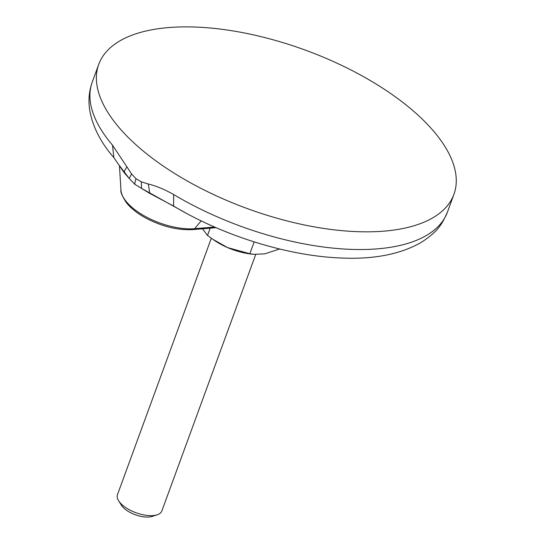 <?xml version="1.0" encoding="UTF-8"?>
<svg xmlns="http://www.w3.org/2000/svg" width="544" height="544" viewBox="0 0 544 544"><rect width="100%" height="100%" fill="white"/><g stroke="black" fill="none" stroke-linecap="round" stroke-linejoin="round"><path stroke-width="0.82" d="M211.31 238.245L117.45 494.727A23.637 10.547 20.1 0 0 118.599 500.745L121.36 505.145A18.911 8.439 20.1 0 0 150.552 516.8A18.911 8.439 20.1 0 0 152.143 516.412L157.087 514.835A23.637 10.547 20.1 0 0 161.847 510.979L255.721 254.463M118.599 500.745A23.637 10.547 20.1 0 0 155.094 515.318A23.637 10.547 20.1 0 0 157.087 514.835M399.874 229.099A189.108 84.374 20.1 0 0 453.92 194.344A189.108 84.374 20.1 0 0 360.692 75.113A189.108 84.374 20.1 0 0 152.789 29.614A189.108 84.374 20.1 0 0 98.743 64.369A189.108 84.374 20.1 0 0 191.971 183.6A189.108 84.374 20.1 0 0 399.874 229.099M185.32 212.724L141.556 188.394L149.804 193.426L173.584 206.026C222.727 235.593 287.184 255.782 340.054 257.951C373.306 259.631 400.493 254.368 421.627 242.162C438.389 231.084 442.007 224.176 447.447 212.051A189.108 84.374 -159.9 0 1 393.394 246.799A189.108 84.374 -159.9 0 1 173.631 194.521C164.546 189.394 156.101 185.892 148.301 184.001L141.318 181.825L136.027 178.772L131.573 173.958L112.52 145.173A189.108 84.374 -159.9 0 1 92.262 82.069L98.743 64.369M120.557 167.396L124.256 172.788L129.18 178.405L119.632 165.859M131.573 173.958L129.18 178.405L134.81 184.307L141.556 188.394L141.318 181.825M254.164 241.896L249.832 253.728L253.932 254.334L264.778 253.858L279.643 249.002M210.181 228.167L207.529 235.423L212.697 239.217L227.576 247.588L249.832 253.728M202.463 228.806L207.529 235.423M253.932 254.334L252.239 254.17A40.188 17.932 -159.9 0 1 227.576 247.588A40.188 17.932 -159.9 0 1 214.173 240.237L212.697 239.217M149.804 193.426L148.301 184.001M173.584 206.026L173.631 194.521M112.52 145.173L113.859 157.631C100.647 142.412 92.602 126.609 89.726 110.208C88.189 100.518 89.032 91.134 92.262 82.069M124.256 172.788A18.911 7.738 -29.3 0 1 127.072 166.845M201.144 220.85L194.643 228.684A48.443 21.61 -159.9 0 1 147.023 217.369A48.443 21.61 -159.9 0 1 120.952 190.148L119.456 165.573M134.81 184.307A18.911 10.275 -51.1 0 1 136.027 178.772M120.952 190.148C120.285 191.733 122.06 195.86 126.262 202.524C130.893 208.338 137.51 213.574 146.105 218.219C162.296 226.617 177.942 230.404 193.038 229.595A4.726 3.046 -94.8 0 0 194.643 228.684L214.547 227.025M447.447 212.051L453.92 194.344M113.859 157.631L120.612 167.477M193.038 229.595L216.05 227.678"/></g></svg>
